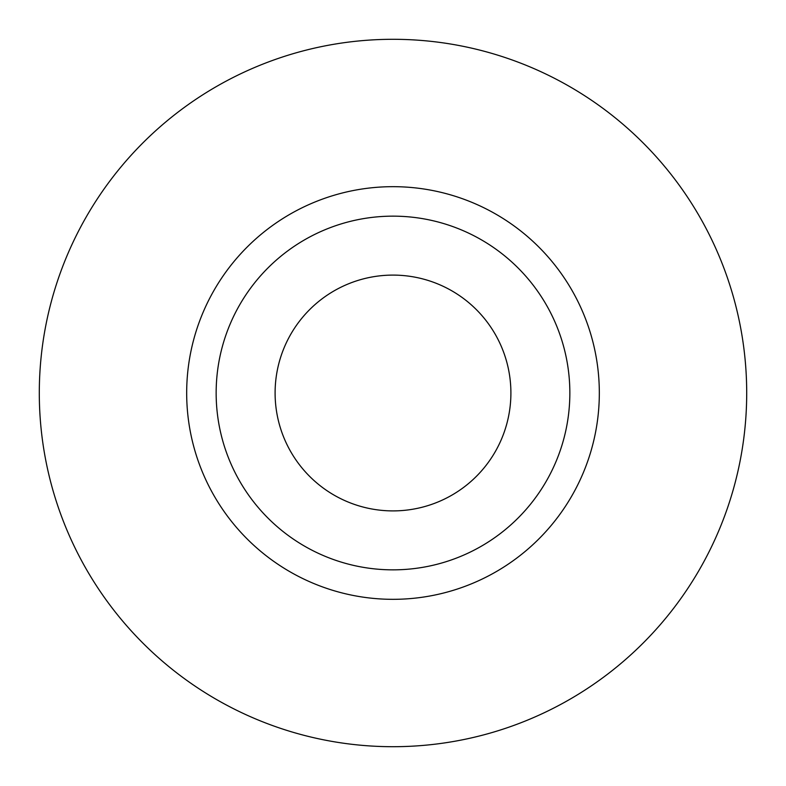 <?xml version="1.0" encoding="UTF-8"?>
<svg xmlns="http://www.w3.org/2000/svg" width="786" height="786" viewBox="0 0 786 786"><rect width="100%" height="100%" fill="white"/><g stroke="black" fill="none" stroke-linecap="round" stroke-linejoin="round"><path stroke-width="0.59" stroke-dasharray="3.93 2.95" d="M510.9 393A117.9 117.9 0 0 1 393 510.9A117.9 117.9 0 0 1 275.1 393A117.9 117.9 0 0 1 393 275.1A117.9 117.9 0 0 1 510.9 393M216.15 393A176.85 176.85 0 0 0 393 569.85A176.85 176.85 0 0 0 569.85 393A176.85 176.85 0 0 0 393 216.15A176.85 176.85 0 0 0 216.15 393A176.85 176.85 0 0 1 393 216.15A176.85 176.85 0 0 1 569.85 393M746.7 393A353.7 353.7 0 0 0 393 39.3A353.7 353.7 0 0 0 39.3 393A353.7 353.7 0 0 0 393 746.7A353.7 353.7 0 0 0 746.7 393"/><path stroke-width="1.18" d="M275.1 393A117.9 117.9 0 0 0 393 510.9A117.9 117.9 0 0 0 510.9 393A117.9 117.9 0 0 0 393 275.1A117.9 117.9 0 0 0 275.1 393M569.85 393A176.85 176.85 0 0 0 393 216.15A176.85 176.85 0 0 0 216.15 393A176.85 176.85 0 0 0 393 569.85A176.85 176.85 0 0 0 569.85 393M746.7 393A353.7 353.7 0 0 0 393 39.3A353.7 353.7 0 0 0 39.3 393A353.7 353.7 0 0 0 393 746.7A353.7 353.7 0 0 0 746.7 393M599.325 393A206.325 206.325 0 0 1 393 599.325A206.325 206.325 0 0 1 186.675 393A206.325 206.325 0 0 1 393 186.675A206.325 206.325 0 0 1 599.325 393"/></g></svg>
